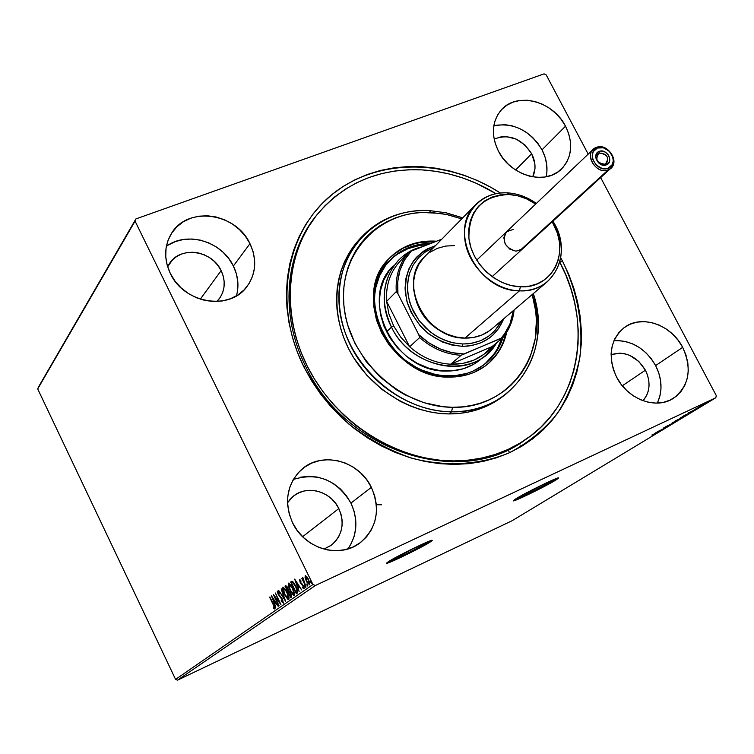 <?xml version="1.0" encoding="UTF-8"?>
<svg xmlns="http://www.w3.org/2000/svg" width="754" height="754" viewBox="0 0 754 754"><rect width="100%" height="100%" fill="white"/><g stroke="black" fill="none" stroke-linecap="round" stroke-linejoin="round"><path stroke-width="1.13" d="M548.714 483.012L548.346 482.306L548.714 483.012L547.14 483.955L529.072 493.276L521.834 496.386L521.146 496.377L522.692 495.255C528.837 491.306 551.636 480.213 550.392 481.768L548.714 483.012C542.38 487.037 520.006 497.932 521.118 496.443L539.845 486.17L548.629 482.192L550.335 481.853L548.714 483.012M422.824 545.104L422.513 544.473L422.824 545.104L419.554 547.027L403.531 555.208L395.614 558.648L394.502 558.846L395.643 557.922C400.996 554.322 425.237 542.569 424.05 544.143L422.824 545.104C417.273 548.78 393.475 560.326 394.512 558.827L412.353 549.044L421.712 544.784L424.059 544.134L422.824 545.104M386.943 562.889L404.662 555.18L430.119 541.664C422.231 546.876 389.3 563.021 386.783 562.908M388.367 561.73C396.538 556.216 434.097 538.007 432.202 540.458L430.27 541.966L431.872 540.345L428.649 541.429L409.686 550.222L387.075 562.644L386.642 563.134L388.395 562.814L400.6 557.498L430.27 541.966C421.637 547.668 385.124 565.368 386.651 563.097L388.367 561.73M513.465 500.524C515.906 500.59 546.754 485.387 555.689 479.723L555.839 480.025C546.019 486.255 511.693 502.965 513.342 500.703L515.736 498.912L513.389 500.618L516.273 499.959L534.02 491.74L557.526 478.922L558.384 477.951L557.517 478.111L546.396 482.871L515.736 498.912C525.133 492.852 560.458 475.651 558.478 478.083L555.839 480.025L558.205 477.951M316.416 215.474C284.72 253.683 279.574 314.823 305.841 366.708L303.843 366.83C272.957 304.889 285.879 232.468 331.081 195.286C376.218 157.869 446.434 158.151 500.373 193.015L490.543 187.124L477.376 180.526L463.804 175.145L449.931 171.017L435.887 168.189L421.788 166.709L407.763 166.587L393.937 167.831L380.44 170.461L367.396 174.457L354.936 179.782L343.183 186.427L332.26 194.315L322.269 203.401L313.325 213.608L305.521 224.843L298.961 237.01L293.702 249.998L289.828 263.674L287.397 277.915L286.426 292.58L286.944 307.509L288.971 322.561L292.486 337.566L297.453 352.372L303.843 366.83L311.581 380.761L320.591 394.031L330.789 406.5L342.043 418.018L354.257 428.47L367.283 437.744L380.987 445.746L395.219 452.4L409.818 457.631L424.643 461.391L439.525 463.663L454.313 464.417L468.856 463.672L483.003 461.448L496.613 457.772L509.553 452.702L521.711 446.302L532.974 438.639L543.229 429.818L552.399 419.931L560.411 409.083L567.187 397.377L572.691 384.945L576.876 371.911L579.722 358.386L581.211 344.503L581.343 330.393L580.128 316.19L577.592 302.005L573.756 287.971L568.667 274.211L562.371 260.846L559.836 262.288L562.371 260.846L560.75 257.811L562.371 260.846C577.47 292.034 583.351 323.89 580.014 356.425C575.933 377.264 568.309 396.397 557.121 413.842C544.049 429.884 528.186 442.834 509.553 452.702C480.081 464.935 446.029 467.009 411.929 458.253C389.441 450.515 368.433 439.139 348.913 424.125C330.78 407.32 315.756 388.225 303.843 366.83L305.841 366.708C279.743 315.134 284.635 254.4 315.86 216.162L316.925 214.833M237.642 290.054L237.84 281.977L236.398 273.872L233.372 266.03L249.979 243.665C257.171 259.376 256.124 273.74 246.841 286.756C229.602 311.129 183.722 303.466 170.263 273.344L174.937 280.997L181.007 287.783L188.217 293.419L196.285 297.689L204.881 300.422L213.684 301.525L222.336 300.959L230.498 298.744L237.859 294.993L244.136 289.838L249.103 283.504L252.581 276.237L254.437 268.311L254.607 260.036L253.099 251.713L249.979 243.665L245.37 236.181L239.423 229.546L232.392 224.004L224.504 219.763L216.078 216.982L207.416 215.776L198.849 216.191L190.696 218.226L183.269 221.808L176.87 226.803L171.733 233.043L168.067 240.281L166.04 248.254L165.729 256.633L167.152 265.106L170.263 273.344C163.769 259.074 164.174 245.766 171.478 233.438C187.444 205.842 236.011 212.6 249.979 243.665L233.372 266.03C221.987 241.355 186.681 230.799 166.351 246.388M657.526 402.636L659.967 395.812L660.994 388.404L660.589 380.704L658.779 372.994L655.631 365.577L682.681 347.368C692.332 368.96 689.222 385.944 673.379 398.329C656.197 409.922 627.63 399.384 616.574 377.094L621.145 384.295L626.828 390.629L633.407 395.859L640.617 399.771L648.186 402.221L655.791 403.117L663.162 402.419L669.986 400.167L676.018 396.463L681.032 391.449L684.83 385.332L687.271 378.348L688.289 370.77L687.837 362.881L685.942 354.983L682.681 347.368L678.185 340.327L672.606 334.116L666.168 328.97L659.109 325.078L651.682 322.589L644.18 321.6L636.866 322.165L630.033 324.248L623.935 327.802L618.817 332.684L614.878 338.725L612.276 345.681L611.126 353.306L611.475 361.289L613.313 369.319L616.574 377.094C607.441 356.51 609.986 340.007 624.208 327.604C641.334 314.229 671.22 324.493 682.681 347.368L655.631 365.577C645.518 348.461 631.626 340.167 613.973 340.685M546.16 176.794C548.035 167.888 546.659 158.896 542.013 149.839C530.005 130.508 513.945 122.421 493.842 125.607L504.794 124.646L512.154 125.843L519.393 128.416L526.245 132.27L532.437 137.256L537.762 143.194L542.013 149.839L565.528 126.191L542.013 149.839L545.019 156.973L546.678 164.306L546.923 171.582M498.432 151.168C490.929 135.23 491.862 121.507 501.231 109.999C516.744 91.507 553.106 100.913 565.528 126.191L561.155 119.368L555.689 113.279L549.336 108.152L542.324 104.184L534.906 101.507L527.385 100.244L520.024 100.452L513.106 102.11L506.905 105.174L501.655 109.537L497.565 115.032L494.803 121.46L493.474 128.566L493.653 136.088L495.321 143.722L498.432 151.168L502.861 158.133L508.432 164.344L514.935 169.556L522.098 173.561L529.638 176.2L537.272 177.379L544.69 177.049L551.598 175.239L557.743 172.035L562.889 167.548L566.848 161.969L569.459 155.512L570.646 148.434L570.373 140.998L568.639 133.496L565.528 126.191C573.502 142.987 572.163 157.247 561.504 168.981C545.604 185.682 510.524 175.993 498.432 151.168M350.789 544.463L354.031 536.754L355.69 528.441L355.718 519.855L354.107 511.297L350.93 503.106L371.373 487.338C380.874 510.024 376.849 528.714 359.319 543.398C338.791 558.865 304.333 548.422 292.561 522.776L297.396 530.712L303.589 537.649L310.902 543.304L319.036 547.47L327.679 549.968L336.473 550.722L345.087 549.694L353.174 546.952L360.431 542.597L366.576 536.81L371.383 529.826L374.681 521.909L376.359 513.38L376.35 504.558L374.663 495.764L371.373 487.338L366.604 479.591L360.544 472.815L353.4 467.244L345.455 463.107L337 460.553L328.339 459.676L319.809 460.534L311.722 463.088L304.399 467.254L298.122 472.89L293.136 479.78L289.649 487.668L287.802 496.245L287.67 505.199L289.272 514.153L292.561 522.776C283.834 502.004 286.765 484.304 301.336 469.695C321.524 450.751 358.895 460.43 371.373 487.338L350.93 503.106C336.812 479.921 317.604 472.042 293.315 479.469M221.139 270.639L200.281 299.178L221.139 270.639C225.804 280.884 225.154 290.309 219.197 298.886L216.907 301.506L220.422 297.114L222.76 292.288L224.023 287.02L224.164 281.515L223.193 275.983L221.139 270.639C211.997 250.168 180.112 245.729 169.339 263.73L167.642 266.775L172.647 259.706L176.888 256.351L181.808 253.938L187.218 252.543L192.901 252.232L198.651 252.995L204.249 254.805L209.48 257.604L214.155 261.27L218.095 265.672L221.139 270.639M338.829 508.564L302.608 536.707L338.829 508.564C344.993 523.361 342.401 535.642 331.072 545.396L323.918 549.101L331.355 545.189L335.455 541.363L338.678 536.744L340.902 531.504L342.052 525.849L342.08 519.987L340.987 514.153L338.829 508.564C330.695 490.901 306.256 484.483 292.797 496.688L287.538 502.786L290.243 499.186L294.399 495.425L299.253 492.635L304.616 490.901L310.28 490.307L316.03 490.854L321.656 492.522L326.925 495.246L331.666 498.931L335.681 503.427L338.829 508.564M531.655 153.741L515.604 169.999L531.655 153.741C535.726 161.931 536.094 169.641 532.748 176.86L534.972 168.557L534.822 163.609L531.655 153.741C521.532 138.434 509.025 133.543 494.134 139.085L501.372 136.757L506.273 136.578L516.226 139.132L525.123 145.154L531.655 153.741M645.415 370.186L622.314 385.784L645.415 370.186C650.928 381.929 650.136 392.108 643.03 400.732L646.668 395.426L648.336 390.789L649.053 385.746L648.789 380.506L647.563 375.247L645.415 370.186C636.47 355.963 625.019 350.798 611.079 354.672L619.797 353.136L624.802 353.767L629.75 355.398L638.742 361.373L645.415 370.186M544.086 73.864L135.909 218.914L38.416 387.113L135.909 218.914L544.086 73.864L546.16 74.835L588.214 154.127L546.16 74.835L544.086 73.864M312.948 584.529L175.578 679.392L37.7 388.932L135.06 221.111L312.948 584.529L135.06 221.111L135.909 218.914L37.7 388.932L38.416 387.113L37.7 388.932L175.578 679.392L312.948 584.529L315.398 585.49L715.81 397.754L512.136 520.703L177.548 680.136L315.398 585.49L312.948 584.529M305.068 577.724L307.104 582.531L309.63 584.736L309.743 582.597L307.698 577.856L305.493 575.604L305.068 577.724L305.54 577.507L305.068 577.724L306.284 581.032L309.564 584.774L308.565 579.43L306.737 576.537L305.2 575.688L305.068 577.724M306.039 587.017L302.552 577.573L302.722 579.383L301.788 578.327L306.039 587.017L302.929 577.705L302.722 579.383L301.788 578.327L306.039 587.017M299.602 579.675L300.488 583.031L303.183 586.244L303.438 587.564L302.514 587.027L302.731 587.95L304.05 588.535L303.353 585.735L300.629 582.493L300.064 580.929L300.978 581.362L300.789 580.495L299.602 579.675L300.13 582.361L303.07 585.99L303.372 587.649L302.731 587.95L303.89 588.714L303.353 585.735L300.412 582.097L300.139 580.731L300.978 581.362L300.789 580.495L299.621 579.666M297.283 593.106L297.679 590.947L295.775 585.915L292.806 581.607L291.741 581.315L290.658 582.003L296.379 593.728L297.283 593.106L295.973 586.32L292.363 581.343L291.534 581.4L290.658 582.003L296.379 593.728L297.283 593.106M290.648 597.705L291.666 596.65L290.987 593.85L288.65 590.684L287.114 586.735L285.615 585.632L284.984 586.084L290.648 597.705L291.412 597.177L290.705 593.238L288.65 590.684L287.802 587.95L285.625 585.632L284.984 586.084L290.648 597.705M285.549 601.24L281.185 588.817L284.22 598.44L278.754 590.561L285.606 601.211L281.185 588.817L284.22 598.44L278.754 590.561L285.549 601.24M279.074 605.735L274.946 597.243L280.922 604.463L275.351 593.012L279.216 601.749L273.25 594.52L278.791 605.933L274.946 597.243L280.922 604.463L275.351 593.012L279.216 601.749L273.25 594.52L279.074 605.735M273.25 604.699L274.371 607.696L273.25 607.253L273.532 608.224L274.852 609.062L274.729 607.187L269.866 596.961L273.551 604.557L274.286 607.894L273.25 607.253L273.532 608.224L274.852 609.062L273.579 604.623L269.583 597.159L273.25 604.699M271.478 595.792L275.841 607.988L274.748 603.869L275.766 603.153L278.226 606.329L271.478 595.792L275.841 607.988L274.748 603.869L275.766 603.153L278.226 606.329L271.478 595.792M283.325 603.181L282.326 598.996L278.254 593.728L278.085 592.248L279.253 593.389L278.226 591.419L277.302 591.551L278.113 594.237L282.609 600.42L282.731 602.022L281.214 600.514L281.27 601.249L283.325 603.181L282.599 599.524L278.377 593.992L278.038 592.267L279.253 593.389L279.131 592.521L277.5 591.07L278.113 594.237L282.307 599.703L282.731 602.022L281.214 600.514L281.27 601.249L283.325 603.181M284.352 594.406L287.821 599.289L288.905 599.27L289.027 597.507L286.134 590.269L282.986 587.168L282.543 589.204L284.352 594.406L288.754 599.421L287.227 592.295L282.891 587.206L284.352 594.406M289.988 590.42L293.504 595.34L294.597 595.321L294.729 593.539L291.807 586.226L288.612 583.106L288.254 585.651L289.988 590.42L294.437 595.471L292.92 588.28L288.518 583.144L289.988 590.42M294.673 579.11L299.178 591.786L298.066 587.498L299.168 586.716L301.751 589.996L294.673 579.11L299.178 591.786L298.066 587.498L299.168 586.716L301.751 589.996L294.673 579.11M304.654 586.857L305.238 587.658L305.427 587.206L304.493 585.669L305.398 587.677L304.428 585.688L304.654 586.857M307.019 585.217L307.689 586.046L307.792 585.556L306.859 584.02L307.764 586.028L306.793 584.039L307.019 585.217M310.902 582.512L311.722 583.153L310.752 581.306L311.656 583.332L311.43 582.145L310.676 581.325L310.902 582.512M703.991 403.956L711.352 400.242L703.991 403.956M705.716 403.673L699.146 406.755L705.716 403.673M695.951 408.668L702.898 405.369L695.951 408.668M692.973 411.373L682.747 416.349L692.973 411.373M683.294 417.207L674.434 421.373L683.294 417.207M675.848 421.712L665.292 426.915L675.848 421.712M666.357 427.433L657.196 431.806L666.357 427.433M657.611 432.334L651.805 435.067L657.611 432.334M654.595 433.38L665.122 428.187L654.595 433.38M672.606 423.701L663.162 428.197L672.606 423.701M673.812 422.353L681.022 418.555L673.812 422.353M682.059 417.377L689.344 413.531L682.059 417.377M688.628 412.796L699.486 407.433L688.628 412.796M703.671 404.823L704.877 404.182L703.671 404.823M707.101 402.749L708.317 402.108L707.101 402.749M712.756 399.337L713.972 398.696L712.756 399.337M716.3 395.633L600.655 177.586L716.3 395.633L715.81 397.754L315.398 585.49L177.548 680.136L175.578 679.392L177.548 680.136L512.136 520.703L715.81 397.754L716.3 395.633M526.075 439.224C505.218 453.446 481.212 460.675 454.059 460.911L468.262 460.185L482.089 457.998L495.387 454.408L508.036 449.45L519.921 443.192L530.92 435.708L540.948 427.084L549.911 417.414L557.734 406.811L564.36 395.369L569.741 383.211L573.832 370.459L576.603 357.236L578.064 343.664L578.186 329.866L576.999 315.973L574.51 302.1L570.75 288.377L565.764 274.918L559.77 262.166C593.228 324.154 580.118 403.013 526.075 439.224L524.624 440.223C460.543 488.356 345.568 451.91 305.841 366.708C345.718 452.277 461.401 488.535 525.34 439.733M347.933 548.94C357.377 534.84 358.376 519.563 350.93 503.106L346.312 495.576L340.422 488.988L333.475 483.587L325.747 479.582L317.509 477.112L309.074 476.292L300.761 477.15M657.309 403.098C662.728 391.269 662.172 378.762 655.631 365.577L651.258 358.716L645.829 352.665L639.552 347.66L632.663 343.881L625.405 341.477L618.063 340.544M236.426 295.879C239.178 285.917 238.16 275.973 233.372 266.03L228.896 258.754L223.127 252.298L216.285 246.926L208.613 242.816L200.413 240.149L191.968 239.009L183.618 239.452L175.673 241.468L168.434 244.993M656.734 432.372L660.231 430.6L656.734 432.372M672.134 422.862L680.004 419.054L672.134 422.862M675.773 420.694L679.25 418.941L675.773 420.694M679.524 418.922L683.765 416.783L679.524 418.922M680.4 417.867L688.317 414.04L680.4 417.867M691.182 412.334L684.048 415.567L691.182 412.334M690.824 411.759L694.425 409.931L690.824 411.759M704.924 403.362L710.409 400.713L704.924 403.362M275.022 608.723L273.532 608.224L274.136 607.913L275.022 608.723M274.871 607.62L274.286 607.894L274.871 607.62M275.022 603.681L274.588 602.484L275.022 603.681M274.918 602.323L274.305 602.616L274.918 602.323M272.835 598.516L275.087 602.06L274.305 602.616L272.835 598.516L275.087 602.06L274.305 602.616L272.835 598.516M275.257 597.102L274.984 596.546L275.257 597.102M279.8 602.163L279.395 601.664L279.8 602.163M283.504 602.851L282.665 602.041L283.504 602.851M280.818 596.895L280.29 597.14L280.818 596.895M279.574 595.669L279.103 595.886L279.574 595.669M278.075 592.248L277.934 591.174L278.075 592.248L278.66 591.984L278.066 592.258M283.165 588.855L283.25 587.159L283.165 588.855M288.942 599.213L287.604 598.233L288.942 599.213M284.013 588.139L283.513 588.374M283.381 588.431L287.255 592.352L288.16 598.242L288.782 597.941L288.094 598.271L284.644 594.199L283.381 588.431L284.145 588.563L286.511 591.673L288.339 596.376L287.83 598.308L285.502 595.792L283.589 591.626L283.381 588.431M288.094 598.271L288.782 597.941M291.223 597.309L290.667 596.16L291.223 597.309M288.537 591.786L287.981 590.646L288.537 591.786M288.452 590.391L287.67 590.787L285.615 585.792L284.984 586.084L285.907 585.575L286.134 586.866L287.839 588.035L287.821 590.684L288.575 590.278M291.327 595.783L290.365 596.31L288.254 591.984L288.933 591.683L290.413 593.445L290.695 596.075L291.525 595.585M289.555 591.39L288.933 591.683L290.733 593.294L291.016 595.556L290.365 596.31L290.987 596.009L290.365 596.31L288.254 591.984L289.027 591.588M286.228 586.81L286.944 586.489L286.294 586.782L287.877 589.034L287.67 590.787L288.301 590.495L287.67 590.787L285.86 587.064L286.275 586.791M288.791 584.84L288.886 583.106L288.791 584.84M294.635 595.264L293.268 594.265L294.635 595.264M294.343 594.048L293.777 594.322L290.281 590.212L289.084 584.35L292.618 588.488L293.843 594.284L294.541 593.926M289.649 584.096L289.159 584.331M292.618 588.488L294.032 592.399L293.692 594.35L291.157 591.824L288.848 586.141L288.905 584.52L289.79 584.52L292.618 588.488M296.953 593.323L296.397 592.173L296.953 593.323M291.817 582.795L291.289 581.711L290.658 582.003L291.873 581.287L291.242 581.579L291.873 581.287L291.289 581.711L291.817 582.795M293.08 582.239L292.128 582.625M297.038 591.796L296.086 592.314L297.038 591.796L296.086 592.314L291.534 582.993L292.75 582.569L295.672 586.537L297.067 591.24L296.407 592.097L297.557 591.296M292.75 582.569L293.381 582.276L292.75 582.569L296.002 586.376L297.067 591.24L297.679 590.947L296.086 592.314L291.534 582.993L292.75 582.569M298.33 587.309L297.887 586.065L298.33 587.309M298.235 585.896L298.838 585.472L298.235 585.896M296.086 581.937L298.81 585.424L297.604 586.197L296.086 581.937L298.443 585.604L297.604 586.197L296.086 581.937M300.742 580.448L300.149 580.721L300.742 580.448M304.088 588.346L302.514 587.027L302.731 587.95L304.088 588.346M303.975 587.366L303.362 587.649M302.439 584.265L301.826 584.548L302.439 584.265M302.345 584.161L301.77 583.634L302.345 584.152M301.421 583.37L300.884 583.624L301.421 583.37M300.224 580.684L300.083 579.807L300.224 580.684M309.819 584.491L308.829 583.7L309.819 584.491M309.649 583.408L309.065 583.681L306.595 580.825L305.719 576.763L308.254 579.656L309.102 583.662L309.828 583.276M306.369 576.461L305.813 576.716L308.593 579.496L309.102 583.662L307.886 582.917L306.077 579.628L305.577 576.989L306.473 576.414M514.332 500.317L533.87 491.448L557.376 478.63M596.244 147.445L597.413 148.02C608.789 143.09 620.033 164.193 608.158 168.246L608.176 169.895C621.371 165.39 608.883 141.969 596.244 147.445C607.027 142.638 619.939 160.856 610.929 168.199L608.176 169.895L519.94 250.545L608.176 169.895C597.507 174.768 584.491 156.709 593.304 149.283L596.244 147.445C582.955 151.837 595.49 175.493 608.176 169.895L608.158 168.246L612.286 164.589L613.294 160.828L612.71 156.672L609.091 151.045L603.351 147.803L597.413 148.02L593.257 151.658L592.229 155.418L592.804 159.594L596.433 165.249L602.201 168.5L608.158 168.246C596.734 173.279 585.453 151.978 597.413 148.02L596.244 147.445M599.223 153.053C594.727 159.292 596.716 163.034 605.189 164.278L606.367 164.872C598.751 168.217 591.23 154.042 599.194 151.394L599.223 153.053L596.791 155.343L599.223 153.053C606.612 153.458 609.062 156.907 606.593 163.411L605.189 164.278C597.828 163.901 595.358 160.461 597.781 153.948L599.223 153.053L599.194 151.394L600.448 151.064L603.162 151.234L605.811 152.449L608.007 154.532L609.402 157.152L609.798 159.933L609.119 162.43L606.367 164.872L603.775 165.258L601.032 164.551L598.553 162.873L596.131 159.103L595.745 156.323L597.149 152.789L599.194 151.394C606.791 148.086 614.293 162.185 606.367 164.872L605.189 164.278C609.666 158.038 607.677 154.297 599.223 153.053M506.075 232.251L503.823 237.698L505.208 244.042L509.77 249.112L515.953 251.205C504.737 247.604 501.589 241.139 506.528 231.789L513.248 229.405M475.821 204.485L424.464 256.888C396.972 281.789 425.218 339.083 464.964 338.094L519.459 290.837L520.364 286.774L529.129 286.181L537.291 283.815L544.558 279.791L550.627 274.258L555.293 267.463L558.394 259.64L559.798 251.12L559.477 242.222L557.451 233.269L552.23 221.799C571.032 250.875 553.031 288.971 520.364 286.774L519.459 290.837C477.461 291.487 446.999 230.507 475.821 204.485C484.219 196.247 494.718 192.364 507.329 192.854L508.912 194.494C518.375 195.069 527.3 198.255 535.698 204.051L526.509 198.83L517.791 195.814L508.912 194.494L507.329 192.854C517.612 193.486 527.282 197.02 536.348 203.439C527.282 197.02 517.612 193.486 507.329 192.854C481.797 191.29 461.599 212.873 464.822 239.376C467.659 265.86 493.55 290.215 519.459 290.837C554.454 293.155 573.408 252.043 552.889 221.195C565.641 244.862 563.86 264.956 547.564 281.487C539.798 287.953 530.43 291.072 519.459 290.837L464.964 338.094C475.34 338.226 484.247 335.2 491.674 329.017L547.564 281.487M462.098 346.303C482.4 345.841 496.264 336.68 503.691 318.801L498.771 328.329L492.692 335.285L489.101 338.207L480.977 342.787L471.863 345.521L467.037 346.161L462.098 346.303L452.061 345.078L442.164 341.892L428.423 333.711L420.525 326.303L411.373 312.985L407.414 303.155L405.369 293.023L405.077 287.971L406.001 278.132L408.847 268.971L413.512 260.846L416.472 257.274L423.465 251.252L427.443 248.867L435.51 245.625C411.609 254.861 402.042 273.325 406.811 300.997C416.199 328.263 434.624 343.362 462.098 346.303L462.588 343.965L462.098 346.303M501.448 320.704C493.653 335.954 480.694 343.711 462.588 343.965L452.89 342.787L448.064 341.477L438.696 337.481L430.025 331.788L419.054 320.573L411.401 307.048L408.479 297.349L407.443 287.557L408.329 278.038L409.479 273.504L413.126 265.097L418.442 257.849L425.209 252.024L433.446 247.727L425.445 251.864L418.621 257.661L413.249 264.89L409.545 273.287L407.669 282.524L407.707 292.25L409.658 302.071L413.465 311.609L418.979 320.469L425.982 328.301L434.191 334.785L443.267 339.677L452.862 342.778L462.588 343.965L467.367 343.833L472.032 343.221L480.854 340.582L488.715 336.152L495.312 330.139L501.448 320.704M489.355 330.836L482.013 334.955L473.776 337.406L464.964 338.094L455.916 336.981L446.981 334.097L438.517 329.545L430.873 323.513L424.342 316.228L419.186 307.99L415.605 299.121L413.739 289.979L413.663 280.922L415.36 272.298L418.753 264.456L423.71 257.689M430.016 252.241L437.433 248.33L445.671 246.077L454.408 245.568M520.364 286.774L511.344 285.577L502.428 282.609L493.974 277.99L486.302 271.902L479.723 264.579L474.511 256.322L470.864 247.444L468.913 238.321L468.743 229.291L470.345 220.724L473.644 212.939L478.498 206.247L484.728 200.894L492.06 197.067L500.232 194.909L508.912 194.494C482.023 195.889 468.686 210.498 468.913 238.321C471.608 263.25 495.972 286.171 520.364 286.774M522.465 248.971L515.953 251.205L521.664 249.612M416.557 301.977C421.825 316.85 431.684 327.424 446.142 333.73L437.405 329.149L430.355 323.579L424.332 316.868L419.582 309.272L416.557 301.977M358.791 240.074L357.603 241.393C333.664 268.594 329.875 312.995 349.441 350.346C368.97 387.697 409.837 413.635 448.884 413.927L451.571 411.807C412.4 411.505 371.402 385.473 351.807 347.99C332.165 310.516 335.945 265.992 359.941 238.726C378.093 219.009 401.213 209.631 429.309 210.564L446.151 212.807L462.739 217.84L446.151 212.807L429.309 210.564L430.939 212.458L446.434 214.447L461.721 218.877L449.525 215.144L440.242 213.354L421.703 212.468L412.617 213.391L403.776 215.229L395.256 217.963L387.141 221.572L379.516 226.03L372.448 231.299L366.01 237.34L360.28 244.098L355.304 251.506L351.147 259.508L347.848 268.019L345.445 276.954L343.984 286.237L343.466 295.766L343.909 305.455L345.313 315.21L347.669 324.917L355.143 343.815L366.039 361.364L379.922 376.859L396.227 389.639L405.077 394.842L423.701 402.636L442.937 406.698L452.532 407.283L451.571 411.807C512.861 413.767 553.304 351.713 533.323 293.598C544.68 335.276 535.312 368.96 505.227 394.662C489.949 406.086 472.061 411.797 451.571 411.807L448.884 413.927C469.318 413.908 487.159 408.197 502.4 396.802L505.227 394.662M532.211 294.541C550.401 350.459 511.174 409.186 452.532 407.283L461.985 406.896L471.203 405.548L480.1 403.267L488.573 400.072L496.556 396.01L503.974 391.109L510.75 385.445L516.839 379.055L522.173 372.024L526.707 364.418L530.411 356.303L535.208 338.904L536.424 320.478L535.689 311.1L532.211 294.541M480.496 359.573C470.92 367.311 459.535 371.147 446.34 371.062C394.757 372.683 357.933 298.744 393.202 265.87L389.356 270.46L383.805 280.036L380.384 290.837L379.243 302.448L380.45 314.399L383.965 326.237L389.658 337.462L397.301 347.651L406.604 356.369L417.179 363.277L428.611 368.103L440.43 370.666L452.164 370.864L463.361 368.725L473.578 364.333L480.552 359.526M448.328 375.935C391.769 377.773 351.185 296.774 389.63 260.554C400.685 249.206 414.54 243.457 431.175 243.316L421.147 244.089L415.124 245.389L409.328 247.293L398.649 252.882L393.871 256.511L385.671 265.295L379.554 275.813L375.775 287.679L374.823 293.985L374.512 300.441L375.831 313.598L379.686 326.614L382.532 332.91L389.912 344.757L394.37 350.186L404.606 359.781L416.255 367.387L422.457 370.346L435.312 374.418L441.825 375.501L454.737 375.718L467.046 373.343L472.815 371.222L483.333 365.219L492.164 357.094L495.83 352.335L498.969 347.179L503.059 337.415C499.704 347.933 493.87 356.633 485.548 363.513C475.095 371.873 462.683 376.01 448.328 375.935M392.646 257.821L397.415 254.192L408.084 248.603L419.884 245.408L427.735 244.654C412.353 245.295 399.441 250.809 389.026 261.214M487.225 364.455L487.282 364.408C497.301 356.086 503.776 345.379 506.716 332.269L503.766 341.92L497.923 352.863L489.874 362.165L485.105 366.086L474.313 372.25L468.394 374.427L455.765 376.868L449.186 377.094C391.185 378.989 349.507 295.954 388.857 258.763C400.874 246.454 415.963 240.554 434.106 241.073L433.465 241.732C415.511 241.214 400.544 247.001 388.555 259.093M454.059 460.911L452.711 461.891L454.059 460.911C398.348 461.024 339.375 424.888 310.233 371.807C281.053 318.716 284.673 255.031 316.963 214.786C343.843 183.109 378.857 168.151 422.004 169.886C447.97 171.516 472.626 179.452 495.962 193.684L476.396 183.335L463.107 178.085L449.535 174.061L435.793 171.318L422.004 169.886L408.291 169.791L394.776 171.035L381.59 173.627L368.847 177.548L356.67 182.788L345.2 189.301L334.531 197.039L324.786 205.936L316.058 215.927L308.452 226.926L302.062 238.829L296.953 251.534L293.193 264.908L290.827 278.829L289.904 293.155L290.441 307.745L292.439 322.448L295.888 337.104L300.771 351.571L307.019 365.681L314.597 379.281L323.409 392.24L333.372 404.398L344.38 415.642L356.312 425.84L369.045 434.898L382.429 442.702L396.331 449.186L410.6 454.294L425.077 457.961L439.62 460.176L454.059 460.911M392.683 255.191L402.881 248.311L414.474 243.787L420.647 242.458L435.02 241.808L433.465 241.732L434.106 241.073L436.547 241.214L421.279 241.798L409.158 245.088L398.197 250.809L388.838 258.792L381.449 268.735L376.34 280.271L373.739 292.976L373.758 306.331L376.425 319.837L381.647 332.929L389.215 345.087L398.847 355.822L410.129 364.7L422.626 371.354L435.821 375.539L449.186 377.094C463.87 377.17 476.575 372.938 487.282 364.408M357.679 241.318L348.829 253.495L344.531 261.742L341.119 270.507L338.64 279.715L337.113 289.272L336.567 299.102L337.01 309.083L338.452 319.131L340.865 329.13L344.239 338.989L348.546 348.602L353.739 357.867L366.567 374.983L382.193 389.611L399.978 401.166L409.45 405.633L419.177 409.177L429.064 411.75L438.998 413.333L448.884 413.927L458.63 413.512L468.13 412.118L477.291 409.752L486.019 406.453L494.247 402.25L502.428 396.783M376.359 504.718L381.562 504.794M486.933 364.691C496.547 356.595 502.843 346.246 505.84 333.636L503.059 342.495L500.43 348.141L497.225 353.428L489.176 362.731M484.85 364.069C492.786 357.283 498.385 348.81 501.636 338.64L497.574 348.329L494.445 353.475L484.85 364.069M429.309 210.564C377.179 207.491 333.899 251.563 339.319 306.605C343.937 361.618 397.735 411.901 451.571 411.807L452.532 407.283C400.449 407.32 348.423 358.678 343.909 305.455C338.621 252.213 380.45 209.499 430.939 212.458L429.309 210.564M398.866 262.571L401.448 259.866L398.866 262.571C389.771 273.202 385.69 286.134 386.623 301.374C385.69 286.134 389.771 273.202 398.866 262.571L408.583 252.392L398.866 262.571M393.607 325.869L388.866 313.805L386.623 301.374L388.866 313.805L393.607 325.869L400.638 337.029L409.648 346.765L386.623 301.374L396.274 291.609L397.933 293.74L418.743 334.682L419.639 337.575L409.648 346.765L400.638 337.029L393.607 325.869L391.477 327.095L393.607 325.869M422.485 246.709C389.941 253.627 373.758 293.853 391.477 327.095C379.988 301.477 382.203 279.338 398.14 260.686C404.813 253.749 412.928 249.093 422.485 246.709M386.519 331.901L391.477 327.095L386.519 331.901M492.023 346.614L450.675 364.21L462.702 363.447L473.908 360.129L483.823 354.427L492.023 346.614C481.627 358.734 467.848 364.606 450.675 364.21C435.586 363.334 421.91 357.519 409.648 346.765L386.623 301.374L396.274 291.609C395.294 276.19 399.394 263.118 408.583 252.392C399.394 263.118 395.294 276.19 396.274 291.609L397.933 293.74L418.743 334.682L428.809 342.816L440.025 348.885L451.891 352.655L463.899 353.956L502.937 337.566L492.023 346.614L450.675 364.21L461.165 355.294L501.099 338.169L504.567 333.852L509.93 324.088L513.408 310.535C512.051 321.261 507.951 330.469 501.099 338.169L502.937 337.566L492.023 346.614M496.622 342.797L486.028 355.011C459.742 378.489 408.894 363.928 391.477 327.095C411.863 371.043 476.5 379.903 496.622 342.797M411.298 251.082L408.583 252.392L411.298 251.082L404.559 259.913L399.959 270.262L397.716 281.704L397.933 293.74C396.227 276.68 400.676 262.458 411.298 251.082L441.863 239.141L411.298 251.082M514.096 309.951C513.003 320.507 509.289 329.705 502.937 337.566C509.289 329.705 513.003 320.507 514.096 309.951M409.648 346.765C421.91 357.519 435.586 363.334 450.675 364.21L461.165 355.294C445.906 354.38 432.061 348.48 419.639 337.575L409.648 346.765M419.639 337.575C432.061 348.48 445.906 354.38 461.165 355.294L463.899 353.956C447.131 353.579 432.08 347.16 418.743 334.682L419.639 337.575M520.769 445.096L521.466 446.453M283.447 588.393L284.079 588.101M288.622 591.749L289.244 591.456M289.084 584.35L289.715 584.058M293.777 594.322L294.409 594.02M309.065 583.681L309.706 583.379M508.771 451.109L509.581 452.692M492.098 276.69L610.929 168.199M476.688 260.158L593.304 149.283M357.603 241.393L359.941 238.726"/></g></svg>
